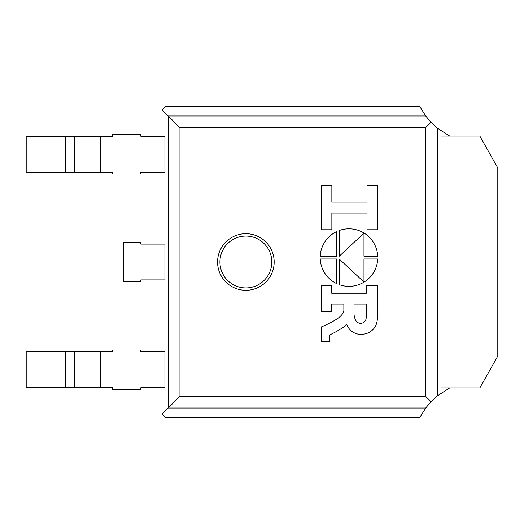 <?xml version="1.0" encoding="UTF-8"?>
<svg xmlns="http://www.w3.org/2000/svg" width="524" height="524" viewBox="0 0 524 524"><rect width="100%" height="100%" fill="white"/><g stroke="black" fill="none" stroke-linecap="round" stroke-linejoin="round"><path stroke-width="0.79" d="M331.856 213.052L367.036 213.052L367.036 229.754L377.372 229.754L377.372 185.431L367.036 185.431L367.036 202.12L331.856 202.12L331.856 185.431L321.52 185.431L321.52 229.754L331.856 229.754L331.856 213.052M320.229 256.203L336.395 256.203L336.395 231.7A28.787 28.787 0 0 0 320.229 256.203M339.257 256.203L363.964 233.141L363.964 256.203L377.732 256.203A28.787 28.787 0 0 0 339.159 230.527L339.257 256.203M320.229 258.967A28.787 28.787 0 0 0 336.395 283.471L336.395 258.967L320.229 258.967M339.159 284.643A28.787 28.787 0 0 0 377.732 258.967L363.964 258.967L363.964 282.023L339.159 258.967L339.159 284.643M366.387 304.025L366.387 315.69A13.578 13.578 0 0 1 365.935 319.312A5.495 5.495 0 0 1 356.202 321.088A14.397 14.397 0 0 1 354.041 312.749L354.041 304.025L366.387 304.025M321.52 311.472L331.712 311.472L331.712 304.025L343.855 304.025L343.855 311.079A10.788 10.788 0 0 1 341.976 314.57A22.486 22.486 0 0 1 336.624 319.221A105.887 105.887 0 0 1 321.52 326.858L321.52 341.746L329.753 341.746L329.753 334.888A100.791 100.791 0 0 0 342.919 327.533A15.805 15.805 0 0 0 346.6 324.015A15.15 15.15 0 0 0 364.239 334.043A15.746 15.746 0 0 0 375.453 326.256A18.884 18.884 0 0 0 377.372 317.649L377.372 285.416L366.387 285.416L366.387 293.243L331.712 293.243L331.712 285.416L321.52 285.416L321.52 311.472M441.503 387.917L479.833 387.917L497.8 356.019L497.8 167.981L479.833 136.083L441.503 136.083M164.916 279.921L164.916 244.079L140.799 244.079L140.799 242.193L123.35 242.193L123.35 281.807L140.799 281.807L140.799 279.921L164.916 279.921M164.916 172.114L164.916 136.273L140.799 136.273L140.799 134.386L112.503 134.386L112.503 136.273L100.267 136.273L100.267 172.114L112.503 172.114L112.503 174.001L140.799 174.001L140.799 172.114L164.916 172.114M65.513 136.273L65.513 172.114L26.2 172.114L26.2 136.273L100.267 136.273M65.513 172.114L100.267 172.114M449.697 136.083L437.304 128.105L431.003 122.288L425.599 127.692L425.599 396.308L431.003 401.712L437.304 395.895L449.697 387.917M431.003 122.288L425.698 115.987L419.75 106.372L165.407 106.372L162.021 109.758L168.25 115.987L168.25 408.013L179.955 396.308L179.955 127.692L168.25 115.987L425.698 115.987M245.874 290.296A28.296 28.296 0 0 1 221.364 247.852A28.296 28.296 0 0 1 270.377 247.852A28.296 28.296 0 0 1 245.874 290.296M162.021 387.727L162.021 414.242L165.407 417.628L419.75 417.628L425.698 408.013L431.003 401.712M162.021 109.758L162.021 136.273M162.021 172.114L162.021 244.079M162.021 279.921L162.021 351.886M425.698 408.013L168.25 408.013L162.021 414.242M164.916 351.886L164.916 387.727L140.799 387.727L140.799 389.614L112.503 389.614L112.503 387.727L100.267 387.727L100.267 351.886L112.503 351.886L112.503 349.999L140.799 349.999L140.799 351.886L164.916 351.886M65.513 387.727L65.513 351.886L26.2 351.886L26.2 387.727L100.267 387.727M65.513 351.886L100.267 351.886M74.421 136.273L74.421 172.114M128.059 134.386L128.059 174.001M437.304 395.895L437.304 128.105M179.955 127.692L425.599 127.692M425.599 396.308L179.955 396.308M245.874 287.938A25.938 25.938 0 0 1 223.407 249.031A25.938 25.938 0 0 1 268.334 249.031A25.938 25.938 0 0 1 245.874 287.938M74.421 387.727L74.421 351.886M128.059 389.614L128.059 349.999"/></g></svg>

